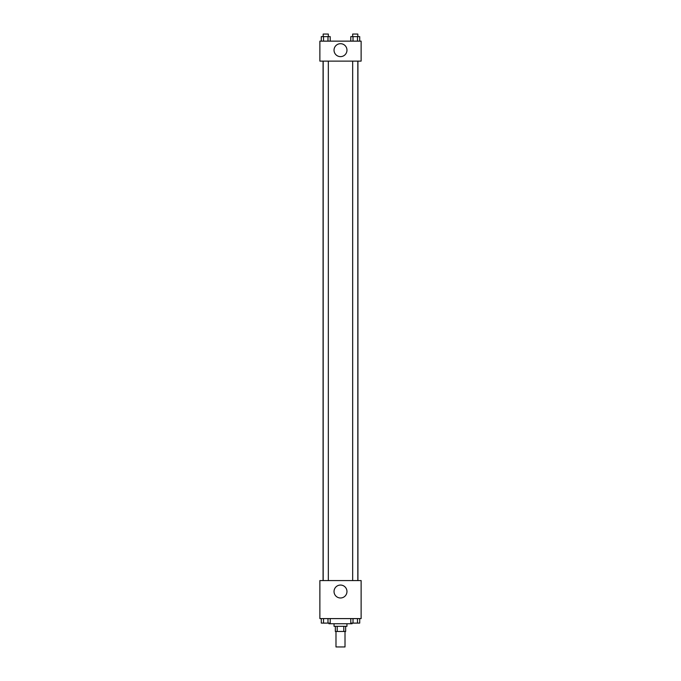 <?xml version="1.0" encoding="UTF-8"?>
<svg xmlns="http://www.w3.org/2000/svg" width="681" height="681" viewBox="0 0 681 681"><rect width="100%" height="100%" fill="white"/><g stroke="black" fill="none" stroke-linecap="round" stroke-linejoin="round"><path stroke-width="1.02" d="M335.988 631.483L335.988 646.95L345.012 646.95L345.012 631.483M343.803 626.324L343.803 631.483L335.341 631.483L335.341 626.324M343.803 631.483L345.659 631.483L345.659 626.324M346.944 623.745L346.944 626.324L334.056 626.324L334.056 623.745M337.197 626.324L337.197 631.483M328.897 623.106L328.897 623.745L352.103 623.745L352.103 623.106M361.126 618.595L319.874 618.595L319.874 580.57L361.126 580.57L361.126 618.595M340.5 597.986A6.469 6.469 0 0 1 334.899 588.29A6.469 6.469 0 0 1 346.101 588.29A6.469 6.469 0 0 1 340.5 597.986M357.925 61.12L357.925 580.57M352.664 580.57L352.664 61.12M328.336 61.12L328.336 580.57M361.126 61.12L319.874 61.12L319.874 41.141L361.126 41.141L361.126 61.12M346.969 50.164A6.469 6.469 0 0 1 337.265 55.765A6.469 6.469 0 0 1 337.265 44.563A6.469 6.469 0 0 1 346.969 50.164M359.713 41.141L359.713 36.629L350.783 36.629L350.783 41.141M357.482 36.629L357.482 41.141M353.013 36.629L353.013 41.141M352.664 36.629L352.664 34.05L357.823 34.05L357.823 36.629M330.217 41.141L330.217 36.629L321.287 36.629L321.287 41.141M327.987 36.629L327.987 41.141M323.518 36.629L323.518 41.141M323.177 36.629L323.177 34.05L328.336 34.05L328.336 36.629M359.713 618.595L359.713 623.106L350.783 623.106L350.783 618.595M357.482 618.595L357.482 623.106M353.013 618.595L353.013 623.106M357.823 623.106L352.664 623.124M330.217 618.595L330.217 623.106L321.287 623.106L321.287 618.595M327.987 618.595L327.987 623.106M323.518 618.595L323.518 623.106M328.336 623.106L323.177 623.124M323.075 61.12L323.075 580.57M357.823 580.57L357.823 61.12M323.177 61.12L323.177 580.57"/></g></svg>

